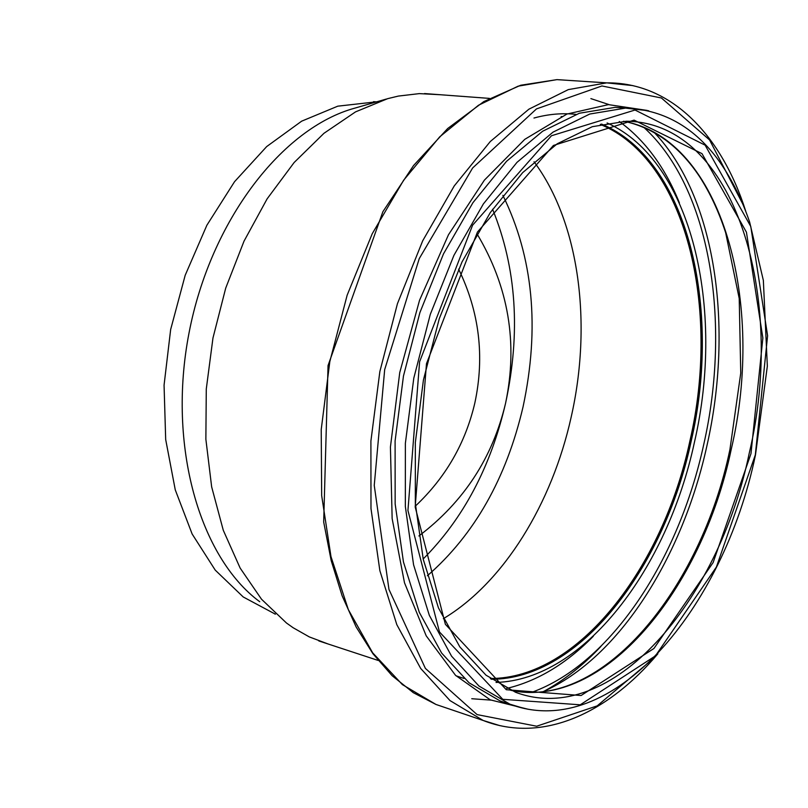 <?xml version="1.0" encoding="UTF-8"?>
<svg xmlns="http://www.w3.org/2000/svg" width="808" height="808" viewBox="0 0 808 808"><rect width="100%" height="100%" fill="white"/><g stroke="black" fill="none" stroke-linecap="round" stroke-linejoin="round"><path stroke-width="1.21" d="M502.869 195.344C533.199 257.207 539.926 327.715 523.049 406.879C506.313 478.407 474.417 534.704 427.361 575.771M415.514 505.959C445.652 477.528 465.428 443.218 474.831 403.02C484.78 356.56 479.376 311.928 458.621 269.145M259.742 601.728C199.808 557.601 167.145 445.976 189.001 333.088C210.595 220.16 282.598 127.694 354.964 108.1L386.436 99.02M328.26 644.047L309.292 636.906L293.152 627.745L286.476 623.008L261.509 599.223L240.148 568.075L223.281 530.27L211.656 486.87L205.868 439.239L206.282 389.001L212.969 337.996L225.715 288.103L244.026 241.148L267.145 198.819L294.152 162.499L323.978 133.29L355.52 111.888L387.678 98.657L398.334 96.081L419.352 93.617L440.209 94.728M534.027 161.741C579.599 222.877 592.315 324.149 571.165 417.13C552.005 503.485 503.97 582.457 443.319 618.696M600.324 124.402C686.558 159.893 720.776 308.333 689.85 441.198C662.924 567.499 578.366 678.619 490.315 678.508M561.156 116.574L562.216 116.584M601 124.24C686.952 160.257 720.928 308.525 690.042 441.249C663.146 567.398 578.861 678.457 490.88 678.912M376.912 101.768L337.784 106.171L301.657 121.17L266.69 146.571L234.542 181.699L206.878 225.23L185.184 275.296L170.66 329.502L164.064 385.163L165.68 439.501L175.265 489.87L192.142 534.007L215.231 570.115L243.228 596.971L275.387 614.181M423.17 558.995C463.378 518.605 490.84 466.721 505.555 403.333C520.827 332.654 516.504 267.963 492.587 209.252M418.887 535.967C463.711 501.99 492.597 457.783 505.555 403.333C518.13 343.127 508.606 286.598 476.952 233.754M524.463 708.535L509.969 704.212L478.942 686.012L451.581 656.197L429.341 615.363L413.575 564.812L405.353 506.555L405.374 443.279L413.807 378.104L430.29 314.373L453.924 255.358L483.366 203.929L516.999 162.347L553.036 132.128L589.749 114.039L625.523 108.1L648.723 110.787M755.329 454.854L716.383 567.065L655.44 655.864L580.235 704.808L502.778 699.314L439.481 631.987L407.939 510.484L419.604 361.762L472.589 225.21L551.47 135.754L635.017 110.029L705.101 145.147L750.784 226.503L767.6 335.724L755.329 454.854M509.333 704L500.213 701.001L469.094 682.81L441.633 653.056L419.312 612.343L403.455 561.964L395.152 503.94L395.102 440.926L403.465 376.033L419.897 312.605L443.501 253.863L472.933 202.687L506.566 161.297L542.643 131.229L579.407 113.231L615.262 107.343L627.998 108.131M528.291 709.293L490.284 699.869L455.52 675.316L426.21 635.846L404.485 582.76L392.143 518.605L390.426 447.036L399.738 372.599L419.554 300.243L448.48 234.744L484.396 180.133L524.756 139.36L566.933 114.059L608.454 104.626L647.188 110.433M653.026 658.783L597.163 705.879L536.663 726.22L477.104 714.605L425.392 668.408L388.971 589.446L374.245 485.396L384.679 369.579L419.271 258.56L472.63 167.993L536.472 108.908L601.93 85.961L661.419 97.99L709.565 139.925L743.198 204.828M499.99 725.675L483.194 720.484L450.006 700.587L420.695 668.458L396.839 624.705L379.871 570.69L370.983 508.535L370.902 441.057L379.851 371.579L397.445 303.656L422.715 240.764L454.248 185.921L490.284 141.531L528.917 109.171L568.307 89.607L606.737 82.86L632.886 85.597M446.996 708.202L435.987 704.465L402.374 684.598L372.639 652.793L348.359 609.676L330.977 556.591L321.675 495.627L321.22 429.543L329.826 361.58L347.147 295.203L372.225 233.744L403.667 180.184L439.714 136.835L478.498 105.242L518.14 86.163L556.944 79.628L574.65 80.78M600.96 646.38C583.184 665.277 564.247 680.215 544.138 691.204M593.314 636.26C566.428 663.651 537.552 681.043 506.687 688.446M619.241 121.453C644.946 140.097 664.994 167.216 679.387 202.798M601.586 124.099C687.891 159.711 722.089 308.393 691.113 441.461C664.146 567.963 579.528 679.296 491.375 679.265M607.111 122.947C692.224 161.115 725.281 309.413 694.436 442.229C667.499 568.378 584.022 679.811 496.031 682.437M464.024 678.467L456.005 675.791M533.977 118.029C548.42 114.08 562.429 112.868 576.003 114.393M643.814 127.371C710.636 188.062 731.442 322.644 703.697 444.683C678.72 559.419 611.212 663.681 531.674 692.355M490.779 700.102L471.751 698.728M590.88 98.606L609 104.606M654.248 132.502C715.837 196.98 733.815 327.028 707 445.44C682.76 556.439 619.453 657.864 543.279 691.587M622.574 107.595L623.17 107.929M623.483 121.271C722.736 139.158 765.62 303.404 731.179 449.591C701.95 589.325 603.909 710.505 510.535 690.234C601.768 710.565 700.92 589.466 729.947 449.399L740.754 373.064L739.219 298.516L725.665 232.744C718.827 211.696 710.091 192.94 699.455 176.467C680.235 147.622 656.45 129.543 628.119 122.23M749.228 453.248C718.665 601.263 611.333 728.079 515.605 692.294L486.032 675.205L459.823 646.895L438.441 607.869L423.261 559.378L415.332 503.424L415.332 442.582L423.442 379.901L439.299 318.615L462.045 261.873L490.365 212.484L522.675 172.619L557.237 143.784L592.304 126.684L626.301 121.251C735.512 122.119 786.346 297.586 749.228 453.248M750.986 453.652L713.141 562.52L653.965 648.46L581.093 695.516L506.283 689.719L445.38 624.311L415.181 506.969L426.483 363.671L477.457 232.027L553.419 145.46L634.088 120.129L702 153.641L746.43 232.179L762.863 338.027L750.986 453.652M274.669 613.918L275.336 614.141M373.508 101.657L376.478 101.889M509.424 704.031L509.969 704.212C611.858 742.441 723.493 609.171 755.48 454.904L767.337 366.165L763.358 280.406L749.642 222.079C741.249 197.596 730.331 176.255 716.898 158.075C692.557 126.099 662.106 109.444 625.523 108.1L615.262 107.343L628.089 108.131M745.754 211.252C721.817 135.835 671.731 82.325 606.737 82.86L556.944 79.628L520.695 85.244L483.82 101.586L447.642 128.543L413.524 165.579L382.891 211.686L328.048 365.529L323.685 522.008L331.189 560.601L342.117 595.799L356.156 627.008L372.963 653.763L392.153 675.73L413.302 692.678L435.987 704.465L483.194 720.484C542.38 743.714 607.757 713.333 657.884 653.773M489.436 98.394L424.533 93.556M378.124 660.429L318.817 640.936"/></g></svg>
